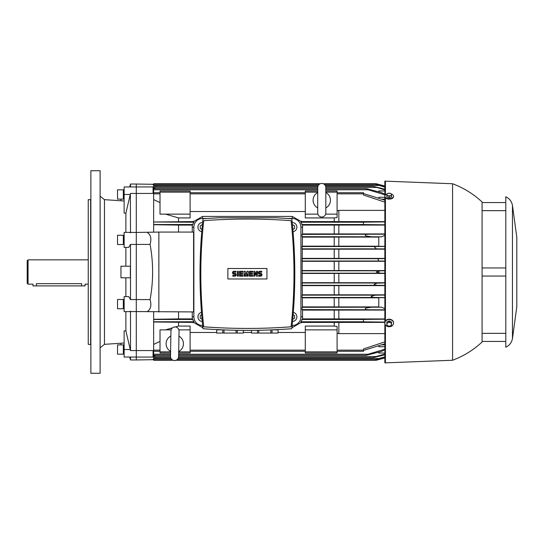 <?xml version="1.0" encoding="UTF-8"?>
<svg xmlns="http://www.w3.org/2000/svg" width="544" height="544" viewBox="0 0 544 544"><rect width="100%" height="100%" fill="white"/><g stroke="black" fill="none" stroke-linecap="round" stroke-linejoin="round"><path stroke-width="0.82" d="M321.769 217.022A4.053 4.053 0 0 1 317.716 212.969L317.716 187.503A4.053 4.053 0 0 1 321.769 183.457A4.053 4.053 0 0 1 325.822 187.503L325.822 212.969A4.053 4.053 0 0 1 321.769 217.022M325.822 192.562A8.684 8.684 0 0 1 325.822 207.917M317.716 207.917A8.684 8.684 0 0 1 317.716 192.562M174.481 360.543A4.053 4.053 0 0 1 170.503 356.422L170.945 330.963A4.053 4.053 0 0 1 175.066 326.978A4.053 4.053 0 0 1 179.044 331.106L178.602 356.565A4.053 4.053 0 0 1 174.481 360.543M178.956 336.158A8.684 8.684 0 0 1 178.69 351.506M170.592 351.37A8.684 8.684 0 0 1 170.857 336.015M178.704 350.669L178.602 356.565M178.942 337.008L179.044 331.106M247.404 328.426A590.124 590.124 0 0 0 291.074 326.808A483.813 483.813 0 0 0 291.074 220.667A590.124 590.124 0 0 0 203.735 220.667A483.813 483.813 0 0 0 203.735 326.808A590.124 590.124 0 0 0 247.404 328.426M276.338 327.712L277.936 327.638M278.093 327.624L283.546 327.318M236.076 330.276L236.076 333.057L216.73 333.057L216.73 329.589M243.352 333.057L243.352 330.371L243.331 333.057L236.076 333.057M237.3 333.057L237.3 330.303M270.803 329.922L270.803 333.057L251.457 333.057L251.471 330.371L251.457 333.057M272.061 329.875L278.059 329.875L278.059 333.057L270.803 333.057M272.02 333.057L272.02 329.875M278.079 329.589L278.059 333.057M256.516 274.604L256.516 271.279L257.387 271.279L257.387 276.196L256.516 276.196L254.782 272.87L254.782 276.196L253.912 276.196L253.912 271.279L254.782 271.279L256.516 274.604M248.125 271.279L248.125 276.196L247.262 276.196L247.262 273.734L246.391 276.196L245.813 276.196L244.943 273.734L244.943 276.196L244.079 276.196L244.079 271.279L245.235 271.279L246.099 274.312L246.969 271.279L248.125 271.279M237.422 276.196L237.422 271.279L238.292 271.279L238.292 276.196L237.422 276.196M233.947 271.279A1.448 1.448 0 0 0 232.499 272.721A1.448 1.448 0 0 0 233.947 274.169L234.818 274.169A0.578 0.578 0 0 1 235.396 274.747A0.578 0.578 0 0 1 234.818 275.325L232.791 275.325L232.791 276.196L234.818 276.196A1.448 1.448 0 0 0 236.266 274.747A1.448 1.448 0 0 0 234.818 273.299L233.947 273.299A0.578 0.578 0 0 1 233.369 272.721A0.578 0.578 0 0 1 233.947 272.143L235.974 272.143L235.974 271.279L233.947 271.279M240.312 272.143L240.312 273.299L242.631 273.299L242.631 274.169L240.312 274.169L240.312 275.325L242.916 275.325L242.916 276.196L239.448 276.196L239.448 271.279L242.916 271.279L242.916 272.143L240.312 272.143M250.152 272.143L250.152 273.299L252.47 273.299L252.47 274.169L250.152 274.169L250.152 275.325L252.756 275.325L252.756 276.196L249.288 276.196L249.288 271.279L252.756 271.279L252.756 272.143L250.152 272.143M259.699 271.279A1.448 1.448 0 0 0 258.257 272.721A1.448 1.448 0 0 0 259.699 274.169L260.569 274.169A0.578 0.578 0 0 1 261.147 274.747A0.578 0.578 0 0 1 260.569 275.325L258.543 275.325L258.543 276.196L260.569 276.196A1.448 1.448 0 0 0 262.018 274.747A1.448 1.448 0 0 0 260.569 273.299L259.699 273.299A0.578 0.578 0 0 1 259.121 272.721A0.578 0.578 0 0 1 259.699 272.143L261.725 272.143L261.725 271.279L259.699 271.279M257.509 330.303L257.509 333.057M258.733 333.057L258.733 330.276M216.75 333.057L216.75 329.875L222.748 329.875M222.788 329.875L222.788 333.057M224.006 333.057L224.006 329.922M266.934 278.977L227.875 278.977L227.875 268.498L266.934 268.498L266.934 278.977M211.262 327.318L216.716 327.624M216.872 327.638L218.47 327.712M219.014 217.77L203 218.756C199.022 255.408 199.022 292.06 203 328.712C232.601 330.936 262.208 330.936 291.808 328.712C295.786 292.06 295.786 255.408 291.808 218.756L275.794 217.77L219.014 217.77M293.053 231.71A4.631 4.631 0 0 0 296.888 227.147A4.631 4.631 0 0 0 292.203 222.516M292.407 224.563L294.569 225.814L294.569 228.487L292.862 229.473M202.606 222.516A4.631 4.631 0 0 0 197.921 227.147A4.631 4.631 0 0 0 201.756 231.71M201.946 229.473L200.24 228.487L200.24 225.814L202.402 224.563M201.484 312.344A4.631 4.631 0 0 0 202.259 321.47M202.055 319.24L200.24 318.186L200.24 315.513L201.668 314.69M292.543 321.47A4.631 4.631 0 0 0 293.325 312.344M293.141 314.69L294.569 315.513L294.569 318.186L292.754 319.24M178.534 311.93L178.534 318.906L153.653 319.287L153.653 322L193.576 322.422L202.552 327.576L202.552 325.53A8.684 8.684 0 0 1 193.875 316.853L193.875 227.147A8.684 8.684 0 0 1 202.552 218.47L207.019 218.47L202.552 218.47L202.552 216.424L193.576 221.578L153.653 222L193.95 222.231L192.29 225.094L192.25 232.07M317.716 190.978L305.279 190.978L305.279 217.926L334.213 217.926L334.213 221.578L301.233 221.578L292.257 216.424L292.257 218.47L287.79 218.47L292.257 218.47A8.684 8.684 0 0 1 300.934 227.147L300.934 316.853A8.684 8.684 0 0 1 292.257 325.53L292.257 327.576L301.233 322.422L384.853 322.381M482.079 202.552L505.804 202.552L505.804 196.765C509.47 198.546 511.693 201.443 512.462 205.448L512.462 338.552C511.693 342.557 509.47 345.454 505.804 347.235L505.804 341.448L482.079 341.448M512.462 205.448L516.8 237.279L516.8 306.721L512.462 338.552M482.079 267.947L505.804 267.947L505.804 210.657L482.079 210.657M505.804 196.765L505.804 347.235M482.079 333.343L505.804 333.343L505.804 276.053L482.079 276.053M389.191 321.932L390.347 322.606A2.312 1.918 180 0 0 388.035 322.606L389.191 321.932L389.191 320.912L386.879 322.021L386.879 323.041L388.035 322.606A2.312 1.918 180 0 0 386.879 324.265A2.312 1.918 180 0 0 388.035 325.924A2.312 1.918 180 0 0 390.347 325.924A2.312 1.918 180 0 0 391.503 324.265A2.312 1.918 180 0 0 390.347 322.606L391.503 323.041L391.503 325.258L389.191 326.366L386.879 325.258L386.879 323.041M389.191 320.912L391.503 322.021L391.503 323.041M389.191 193.195L390.347 193.392A2.312 1.292 0 0 0 388.035 193.392L389.191 193.195M391.503 193.936L391.503 194.514A2.312 1.292 0 0 0 390.347 193.392L391.503 193.936M391.503 195.432L390.347 195.636A2.312 1.292 0 0 0 391.503 194.514L391.503 196.942L389.191 197.69L389.191 196.18L388.035 195.636A2.312 1.292 0 0 0 390.347 195.636L389.191 196.18M388.035 195.636L386.879 195.432L386.879 194.514A2.312 1.292 0 0 0 388.035 195.636M386.879 194.514L386.879 193.936L388.035 193.392A2.312 1.292 0 0 0 386.879 194.514M389.191 197.69L386.879 196.942L386.879 195.432M393.53 322.81L393.53 323.129A4.338 3.597 180 0 0 389.191 319.532A4.338 3.597 180 0 0 384.853 323.129L384.853 322.81A4.338 3.597 180 0 1 389.191 319.212A4.338 3.597 180 0 1 393.53 322.81M384.853 323.129A4.338 3.597 180 0 0 389.191 326.733A4.338 3.597 180 0 0 393.53 323.129M386.879 194.14A4.338 2.428 0 0 0 384.853 196.194L384.853 196.676A4.338 2.428 0 0 0 389.191 199.104A4.338 2.428 0 0 0 393.53 196.676L393.53 196.194A4.338 2.428 0 0 0 391.503 194.14M384.853 196.194A4.338 2.428 0 0 0 389.191 198.621A4.338 2.428 0 0 0 393.53 196.194M452.56 183.743C463.604 187.877 473.436 193.95 482.079 201.974L482.079 342.026C473.436 350.05 463.604 356.123 452.56 360.257L452.56 183.743L384.853 181.138L384.853 362.862L385.424 362.862L385.424 324.918M385.424 197.88L385.424 321.021M385.424 181.138L385.424 194.99M87.965 259.848L28.07 259.848L27.2 260.712L27.2 283.288L28.07 284.152L32.987 284.152L32.987 285.892L85.075 285.892L85.075 284.152L87.965 284.152M80.927 283.669C86.217 284.138 86.217 284.138 80.927 283.669M36.462 285.892L36.462 283.648L81.6 283.648L81.6 285.892M37.128 283.669C31.844 284.138 31.844 284.138 37.128 283.669M28.07 259.848L28.07 284.152M123.325 307.788L123.325 299.486L117.538 299.486L117.538 308.74L123.325 308.74L123.325 307.788M124.134 308.74L123.488 308.74L123.325 299.717M123.325 354.117L123.325 344.896L117.538 344.896L117.538 354.117M123.488 354.117L123.488 344.896L124.134 344.896M123.325 191.651L123.325 189.842L117.538 189.842L117.538 199.104L123.325 199.104L123.325 191.651M124.134 199.104L123.488 199.104L123.325 190.074M123.325 240.489L123.325 235.26L117.538 235.26L117.538 244.514L123.325 244.514L123.325 240.489M124.134 244.514L123.488 244.514L123.325 235.491M124.134 200.988L104.462 199.662L104.462 344.338L100.116 347.813M90.862 272L90.862 373.279L100.116 373.279L100.116 170.721L90.862 170.721L90.862 272M88.257 344.338L88.257 199.662L88.257 344.338L90.862 344.57M130.261 232.363L124.134 232.363L124.134 247.411L128.704 247.411L130.499 244.419L130.499 299.581L136.292 299.581L136.292 350.567L130.499 350.567L130.376 350.03M130.499 244.419L136.292 244.419L136.292 311.562L193.589 311.93L193.589 232.07L158.862 232.07L158.862 311.93M130.342 272L130.397 277.787L120.952 277.787L120.952 266.213L130.397 266.213L130.342 272M125.875 277.787L125.875 296.589M130.261 311.637L124.134 311.637L124.134 296.589L128.704 296.589L130.499 299.581M125.875 311.637L125.875 330.779L124.134 330.922L124.134 357.048L136.292 357.048L136.292 359.965L154.414 359.679M120.952 343.223L120.952 344.896M125.875 247.411L125.875 266.213M154.414 184.321L136.292 184.035L136.292 186.952L124.134 186.952L124.134 213.078L125.875 213.221L125.875 232.363M120.952 199.104L120.952 200.777M130.499 357.048L130.499 359.965L136.292 359.965L136.292 350.567L136.292 357.048L153.075 357.048L153.075 350.567L136.292 350.567L136.292 311.562L130.499 311.562L130.499 350.567L125.875 330.779M130.744 311.324L129.826 311.44M129.826 232.56L130.744 232.676M130.376 193.97L130.499 232.438L136.292 232.438L136.292 244.419L150.069 244.419C153.462 262.806 153.462 281.194 150.069 299.581L136.292 299.581L136.292 193.433L153.075 193.433L153.075 186.952L136.292 186.952L136.292 232.438L158.862 232.07M129.71 186.952L130.499 184.035L136.292 184.035L136.292 193.433L130.499 193.433L130.261 194.473L124.134 194.473M125.875 213.221L130.261 194.473M130.499 184.035L130.499 186.952M323.272 183.743L376.264 183.743L384.853 186.048L380.399 184.865L377.767 184.865M380.61 184.919L376.264 183.743L380.61 184.919M377.767 359.135L380.399 359.135L384.853 357.945L376.264 360.257L176.052 360.257M380.61 359.081L376.264 360.257L380.61 359.081M153.653 222.231L153.653 232.07M160.018 202.579L153.653 199.607L153.653 222M154.095 192.712L153.653 192.528L153.653 193.834L160.018 193.834M155.842 188.666L153.653 187.802L153.653 189.781L317.716 189.781M320.266 183.743L153.653 183.743L153.653 187.469L317.716 187.469M378.774 246.194L302.328 246.16L302.464 237.116L378.774 237.082M338.844 237.082L338.844 246.194M337.103 210.814L338.844 210.378L384.853 210.378M338.844 210.378L338.844 221.619L334.213 221.578M384.853 221.619L338.844 221.619M338.844 225.06L338.844 233.94L302.525 233.906L302.518 225.094L384.853 225.06M384.853 233.94L338.844 233.94M384.853 270.579L302.178 270.552L302.206 261.31L384.853 261.283M334.213 273.448L334.213 282.69L302.206 282.69L302.178 273.448L384.853 273.421M338.844 273.421L338.844 282.717L334.213 282.69M384.853 282.717L338.844 282.717M334.213 285.634L334.213 294.807L302.294 294.807L302.219 285.634L384.853 285.607M338.844 285.607L338.844 294.841L334.213 294.807M384.853 294.841L338.844 294.841M338.844 249.159L338.844 258.393L302.219 258.366L302.294 249.193L384.853 249.159M384.853 258.393L338.844 258.393M338.844 261.283L338.844 270.579M378.774 306.918L302.464 306.884L302.328 297.84L378.774 297.806M338.844 297.806L338.844 306.918M384.853 333.622L338.844 333.622L337.103 333.186M334.213 310.094L334.213 318.906L302.518 318.906L302.525 310.094L384.853 310.06M338.844 310.06L338.844 318.94L334.213 318.906M384.853 318.94L338.844 318.94M338.844 322.381L338.844 333.622M334.213 217.926L337.103 217.505L337.103 190.978L325.822 190.978M334.213 225.094L334.213 233.906M334.213 237.116L334.213 246.16M334.213 249.193L334.213 258.366M334.213 261.31L334.213 270.552M334.213 297.84L334.213 306.884M337.103 351.866L337.103 326.495L334.213 326.074L305.279 326.074L305.279 353.022L337.103 353.022L337.103 351.866L305.279 351.866M334.213 322.422L334.213 326.074M155.278 185.66L153.075 184.797M318.288 185.443L154.7 185.443L157.094 186.347M165.526 214.132L178.534 217.926L178.534 221.578M153.653 224.713L178.534 225.094L178.534 232.07M153.653 311.93L153.653 319.287M178.534 322.422L178.534 326.074L175.365 326.998M172.516 327.828L165.526 329.868M153.653 322L153.653 344.393L160.018 341.421M153.653 344.393L153.653 351.472L154.095 351.288M155.842 355.334L153.653 356.198L153.653 355.334L170.524 355.334M153.075 359.203L155.278 358.34M157.094 357.653L154.7 358.557L171.068 358.557M153.653 356.198L153.653 360.257L173.053 360.257M192.25 311.93L192.29 318.906L178.534 318.906M178.534 225.094L192.29 225.094M178.534 217.926L190.108 217.926L190.108 190.978L160.018 190.978L160.018 192.134L190.108 192.134M292.257 216.424L202.552 216.424M190.108 211.534L305.279 211.534M178.874 329.868L190.108 329.868L190.108 326.074L178.534 326.074M305.279 332.466L278.079 332.466M251.457 332.466L243.352 332.466M216.73 332.466L190.108 332.466M171.115 329.868L160.018 329.868L160.018 353.022L170.564 353.022M384.853 246.337L378.774 246.337L378.774 236.81L381.65 236.81L302.049 236.694L302.049 234.382L302.525 233.906M302.464 237.116L302.049 236.694M384.853 186.748L375.292 184.321L384.853 187.095M153.653 199.607L153.653 193.834M190.108 214.132L160.018 214.132L160.018 192.134M384.853 202.13L363.419 195.01L363.419 192.712L337.103 192.712M178.038 358.557L378.794 358.557L375.292 359.679L384.853 357.252M384.853 308.686L381.65 307.19L378.774 307.19L378.774 297.663L384.853 297.663M384.853 297.568L373.912 297.459L371.117 296.623L372.388 295.739L375.462 295.188L384.853 295.066M302.328 297.84L301.954 297.466L302.294 294.807M302.178 273.448L302.178 270.552M301.886 270.844L384.853 270.803M384.853 190.958L378.774 190.958L378.774 191.814M325.822 188.666L366.493 188.68L381.657 192.651L384.853 194.269M384.853 261.059L378.923 261.004L377.726 258.692L384.853 258.624M302.206 261.31L302.219 258.366M178.602 356.531L376.149 356.531L384.853 354.069M384.853 199.165L381.589 199.165M378.774 198.288L378.774 197.275L384.853 197.275M384.853 194.8L368.2 189.781L366.16 188.666M153.653 192.528L153.653 189.781M376.149 356.531L373.361 357.653L384.853 354.797M384.853 248.934L376.448 248.853L374.082 246.534L384.853 246.432M302.294 249.193L301.954 246.534L302.328 246.16M302.049 234.382L384.853 234.199M384.853 234.11L378.774 234.049M384.853 224.794L363.419 224.563L363.419 222.156L384.853 221.911M302.518 225.094L300.859 222.231L301.424 221.238M302.668 227.147L300.934 227.147L300.934 316.853L302.668 316.853M302.525 310.094L302.049 309.618L302.049 307.306L302.464 306.884M302.219 285.634L302.206 282.69M193.385 221.238L193.95 222.231M153.653 351.472L153.653 355.334M192.141 316.853L193.875 316.853L193.875 227.147L192.141 227.147M150.069 244.419C151.708 238.564 150.756 234.573 147.206 232.438M147.206 311.562C150.756 309.427 151.708 305.436 150.069 299.581M337.103 329.868L305.279 329.868M301.424 322.762L300.859 321.769L302.518 318.906M384.853 322.089L363.419 321.844L363.419 319.437L384.853 319.206M337.103 351.288L363.419 351.288L363.419 348.99L384.853 341.87M363.419 350.438L384.853 343.815M190.108 329.868L190.108 353.022L178.663 353.022M190.108 351.866L178.684 351.866M170.578 351.866L160.018 351.866M192.29 318.906L193.95 321.769L193.385 322.762M381.65 236.81L384.853 235.314M367.601 234.382C365.051 234.314 364.541 234.845 366.071 235.967L371.008 236.694M378.774 345.712L378.774 346.725L384.853 346.725M378.774 352.186L378.774 353.042L384.853 353.042M381.589 344.835L384.853 344.835M178.643 354.219L368.2 354.219L366.16 355.334L381.657 351.349L384.853 349.731M368.2 354.219L384.853 349.2M378.794 358.557L384.853 356.905M384.853 309.978L378.774 309.978L384.853 309.89M384.853 309.801L302.049 309.618M302.049 307.306L381.65 307.19M371.008 307.306L366.071 308.033C364.541 309.155 365.051 309.686 367.601 309.618M384.853 285.376L376.978 285.287L374.884 284.92L374.184 284.315L376.978 283.132L384.853 282.941M384.853 273.197L301.886 273.156M380.61 270.844L376.264 272L380.61 273.156M384.853 200.185L363.419 193.562M384.853 189.931L373.361 186.347L384.853 189.203M305.279 192.134L317.716 192.134M325.822 192.134L337.103 192.134M305.279 214.132L317.886 214.132M325.652 214.132L337.103 214.132M88.257 199.662L90.63 199.662L90.63 344.338M130.261 349.527L124.134 349.527M153.653 350.166L160.018 350.166M325.258 185.443L378.794 185.443M190.108 193.834L305.279 193.834M337.103 193.834L363.419 193.834M301.954 297.466L374.082 297.466M301.893 261.004L378.923 261.004M153.653 356.531L170.503 356.531M301.893 258.692L377.726 258.692M325.822 189.781L368.2 189.781M301.954 248.853L376.448 248.853M301.818 224.543L363.419 224.543M300.859 222.231L363.419 222.231M153.653 224.543L192.991 224.543M301.818 319.457L363.419 319.457M300.859 321.769L363.419 321.769M337.103 350.166L363.419 350.166M190.108 350.166L305.279 350.166M153.653 319.457L192.991 319.457M153.653 321.769L193.95 321.769M153.653 354.219L170.537 354.219M301.954 295.147L376.448 295.147M301.893 285.308L377.726 285.308M325.822 187.469L376.149 187.469M301.954 246.534L374.082 246.534M301.893 282.996L378.923 282.996M452.56 360.257L385.424 362.862M124.134 299.486L123.488 299.486M123.325 354.158L117.538 354.158M123.325 353.926L124.134 354.158M124.134 189.842L123.488 189.842M124.134 235.26L123.488 235.26M124.134 343.012L104.462 344.338M129.71 357.048L130.499 359.965M104.462 199.662L100.116 196.187M153.653 184.321L319.267 184.321M324.278 184.321L375.292 184.321M153.653 359.679L172.047 359.679M177.058 359.679L375.292 359.679M153.653 357.653L170.673 357.653M178.432 357.653L373.361 357.653M190.108 351.288L305.279 351.288M153.653 192.712L160.018 192.712M153.653 351.288L160.018 351.288M384.853 234.022L378.774 234.022M153.653 186.347L317.886 186.347M325.652 186.347L373.361 186.347M153.653 188.666L317.716 188.666M178.622 355.334L366.146 355.334M190.108 192.712L305.279 192.712"/></g></svg>
